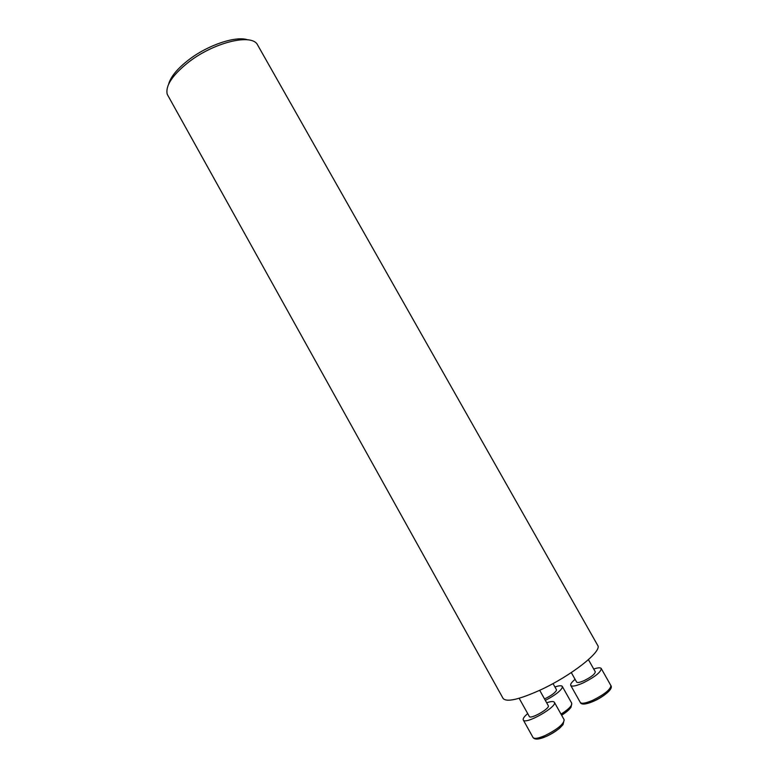 <?xml version="1.0" encoding="UTF-8"?>
<svg xmlns="http://www.w3.org/2000/svg" width="778" height="778" viewBox="0 0 778 778"><rect width="100%" height="100%" fill="white"/><g stroke="black" fill="none" stroke-linecap="round" stroke-linejoin="round"><path stroke-width="1.17" d="M188.461 62.25C172.356 75.116 165.286 85.804 167.231 94.303L503.084 698.42C506.478 702.398 518.731 699.665 539.825 690.232C571.169 675.926 602.726 650.972 597.679 645.341L257.012 43.918C249.835 33.61 213.201 42.897 188.461 62.25M247.676 39.834C235.977 35.623 207.765 45.017 188.49 60.003C177.277 68.746 170.645 76.818 168.612 84.209M527.698 713.582C524.207 716.557 522.738 718.678 523.273 719.961C525.062 725.203 557.884 706.521 554.364 702.271C553.547 701.143 550.989 701.318 546.671 702.787M519.159 698.274L529.312 716.48C530.431 719.669 550.416 708.291 548.286 705.675L539.689 690.3M545.32 700.375C554.092 695.853 559.693 691.72 562.134 687.956L562.3 686.42C561.541 685.379 559.09 685.574 554.938 687.003M544.512 698.926C550.493 696.106 554.442 693.344 556.328 690.64L556.445 689.687L553.012 683.57M575.098 679.34C571.674 682.17 570.216 684.202 570.731 685.418C572.025 686.838 576.206 685.992 583.267 682.87C595.014 676.879 601.005 672.104 601.248 668.516C600.46 667.446 597.961 667.621 593.731 669.031M571.305 672.591L576.644 682.092C577.451 682.967 580.009 682.442 584.317 680.526C591.475 676.889 595.121 673.972 595.277 671.774L588.431 659.656M564.167 719.776L563.019 724.658L559.586 728.189C558.857 729.015 551.903 733.887 546.137 736.474C539.105 739.547 534.739 739.888 533.037 737.505C534.36 739.09 538.425 738.41 545.252 735.463C557.641 729.18 563.953 723.948 564.167 719.776L554.364 702.271M560.734 727.148C556.99 730.6 552.224 733.673 546.448 736.358L541.07 738.361M561.006 714.136C566.744 710.518 570.293 707.426 571.626 704.868L571.752 703.254L562.3 686.42M571.188 705.656C571.451 707.776 568.261 710.975 561.638 715.264M610.876 685.554C615.651 691.35 582.771 709.526 580.31 702.456C581.681 704.012 585.912 703.244 593.011 700.161C604.788 694.2 610.74 689.337 610.876 685.554L601.248 668.516M607.637 692.449C601.832 697.438 595.258 701.075 587.925 703.351M533.037 737.505L523.273 719.961M571.752 703.254L570.984 707.358L568.31 710.324L561.628 715.245M580.31 702.456L570.731 685.418"/></g></svg>
